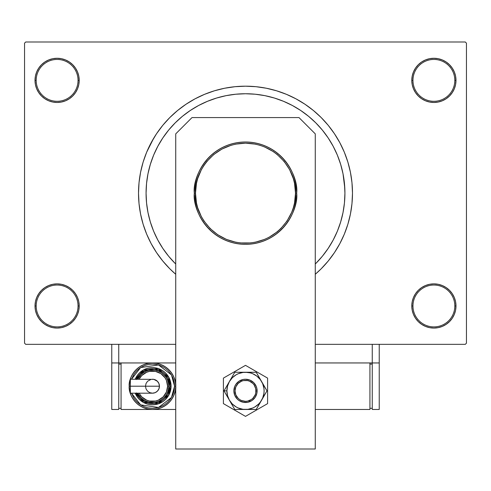 <?xml version="1.0" encoding="UTF-8"?>
<svg xmlns="http://www.w3.org/2000/svg" width="491" height="491" viewBox="0 0 491 491"><rect width="100%" height="100%" fill="white"/><g stroke="black" fill="none" stroke-linecap="round" stroke-linejoin="round"><path stroke-width="0.74" d="M411.796 305.973L412.956 305.973A20.935 20.935 0 0 0 433.891 326.902A20.935 20.935 0 0 0 454.819 305.973A20.935 20.935 0 0 0 433.891 285.038A20.935 20.935 0 0 0 412.956 305.973L411.796 305.973A22.095 22.095 0 0 1 433.891 283.878A22.095 22.095 0 0 1 455.986 305.973L454.819 305.973A20.935 20.935 0 0 1 433.891 326.902A20.935 20.935 0 0 1 412.956 305.973A20.935 20.935 0 0 1 433.891 285.038A20.935 20.935 0 0 1 454.819 305.973L455.986 305.973L455.562 301.658L454.304 297.515L452.26 293.698L449.51 290.347L446.166 287.597L442.342 285.559L438.199 284.301L433.891 283.878L429.576 284.301L425.433 285.559L421.616 287.597L418.264 290.347L415.515 293.698L413.477 297.515L412.219 301.658L411.796 305.973L412.219 310.281L413.477 314.424L415.515 318.248L418.264 321.593L421.616 324.342L425.433 326.386L429.576 327.638L433.891 328.068L438.199 327.638L442.342 326.386L446.166 324.342L449.51 321.593L452.26 318.248L454.304 314.424L455.562 310.281L455.986 305.973A22.095 22.095 0 0 1 433.891 328.068A22.095 22.095 0 0 1 411.796 305.973L412.219 310.281M78.044 305.973A20.935 20.935 0 0 0 57.109 285.038A20.935 20.935 0 0 0 36.181 305.973L35.014 305.973A22.095 22.095 0 0 1 57.109 283.878A22.095 22.095 0 0 1 79.204 305.973L78.044 305.973A20.935 20.935 0 0 1 57.109 326.902A20.935 20.935 0 0 1 36.181 305.973A20.935 20.935 0 0 1 57.109 285.038A20.935 20.935 0 0 1 78.044 305.973L79.204 305.973L78.781 301.658L77.523 297.515L75.485 293.698L72.736 290.347L69.384 287.597L65.567 285.559L61.424 284.301L57.109 283.878L52.801 284.301L48.658 285.559L44.834 287.597L41.489 290.347L38.74 293.698L36.696 297.515L35.438 301.658L35.014 305.973L35.438 310.281L36.696 314.424L38.74 318.248L41.489 321.593L44.834 324.342L48.658 326.386L52.801 327.638L57.109 328.068L61.424 327.638L65.567 326.386L69.384 324.342L72.736 321.593L75.485 318.248L77.523 314.424L78.781 310.281L79.204 305.973A22.095 22.095 0 0 1 57.109 328.068A22.095 22.095 0 0 1 35.014 305.973L36.181 305.973A20.935 20.935 0 0 0 57.109 326.902A20.935 20.935 0 0 0 78.044 305.973M79.204 80.371A22.095 22.095 0 0 1 57.109 102.466A22.095 22.095 0 0 1 35.014 80.371L36.181 80.371A20.935 20.935 0 0 0 57.109 101.299A20.935 20.935 0 0 0 78.044 80.371A20.935 20.935 0 0 0 57.109 59.436A20.935 20.935 0 0 0 36.181 80.371L35.014 80.371A22.095 22.095 0 0 1 57.109 58.276A22.095 22.095 0 0 1 79.204 80.371L78.044 80.371A20.935 20.935 0 0 1 57.109 101.299A20.935 20.935 0 0 1 36.181 80.371A20.935 20.935 0 0 1 57.109 59.436A20.935 20.935 0 0 1 78.044 80.371L79.204 80.371L78.781 76.056L77.523 71.913L75.485 68.096L72.736 64.744L69.384 61.995L65.567 59.957L61.424 58.699L57.109 58.276L52.801 58.699L48.658 59.957L44.834 61.995L41.489 64.744L38.74 68.096L36.696 71.913L35.438 76.056L35.014 80.371L35.438 84.679L36.696 88.822L38.74 92.646L41.489 95.991L44.834 98.74L48.658 100.784L52.801 102.042L57.109 102.466L61.424 102.042L65.567 100.784L69.384 98.74L72.736 95.991L75.485 92.646L77.523 88.822L78.781 84.679L79.204 80.371L78.781 76.056M454.819 80.371A20.935 20.935 0 0 0 433.891 59.436A20.935 20.935 0 0 0 412.956 80.371L411.796 80.371A22.095 22.095 0 0 1 433.891 58.276A22.095 22.095 0 0 1 455.986 80.371L454.819 80.371A20.935 20.935 0 0 1 433.891 101.299A20.935 20.935 0 0 1 412.956 80.371A20.935 20.935 0 0 1 433.891 59.436A20.935 20.935 0 0 1 454.819 80.371L455.986 80.371L455.562 76.056L454.304 71.913L452.26 68.096L449.51 64.744L446.166 61.995L442.342 59.957L438.199 58.699L433.891 58.276L429.576 58.699L425.433 59.957L421.616 61.995L418.264 64.744L415.515 68.096L413.477 71.913L412.219 76.056L411.796 80.371L412.219 84.679L413.477 88.822L415.515 92.646L418.264 95.991L421.616 98.74L425.433 100.784L429.576 102.042L433.891 102.466L438.199 102.042L442.342 100.784L446.166 98.74L449.51 95.991L452.26 92.646L454.304 88.822L455.562 84.679L455.986 80.371A22.095 22.095 0 0 1 433.891 102.466A22.095 22.095 0 0 1 411.796 80.371L412.956 80.371A20.935 20.935 0 0 0 433.891 101.299A20.935 20.935 0 0 0 454.819 80.371M344.449 183.425L344.928 193.172A99.428 99.428 0 0 0 245.5 93.744A99.428 99.428 0 0 0 146.072 193.172A99.428 99.428 0 0 1 245.5 93.744A99.428 99.428 0 0 1 344.928 193.172L344.449 183.425L343.019 173.771L340.644 164.307L337.36 155.119L333.186 146.3L328.172 137.928L322.36 130.097L315.805 122.867L308.575 116.312L300.738 110.5L292.372 105.485L283.546 101.312L274.365 98.022L264.894 95.653L255.246 94.223L245.5 93.744L235.754 94.223L226.106 95.653L216.635 98.022L207.454 101.312L198.628 105.485L190.263 110.5L182.425 116.312L175.195 122.867L168.64 130.097L162.828 137.928L157.814 146.3L153.64 155.119L150.356 164.307L147.981 173.771L146.551 183.425L146.072 193.172L146.551 202.918L147.981 212.566L150.356 222.03L153.64 231.218L157.814 240.038L162.828 248.409L168.64 256.247L175.195 263.477L168.64 256.247L162.828 248.409L157.814 240.038L153.64 231.218L150.356 222.03L147.981 212.566L146.551 202.918L146.072 193.172A99.428 99.428 0 0 0 175.729 264.005L175.195 263.477L175.729 264.005A99.428 99.428 0 0 1 146.072 193.172L146.551 183.425L147.981 173.771L150.356 164.307L153.64 155.119L157.814 146.3L162.828 137.928L168.64 130.097L175.195 122.867L182.425 116.312L190.263 110.5L198.628 105.485L207.454 101.312L216.635 98.022L226.106 95.653L235.754 94.223L245.5 93.744L255.246 94.223L264.894 95.653L274.365 98.022L283.546 101.312L292.372 105.485L300.738 110.5L308.575 116.312L315.805 122.867L322.36 130.097L328.172 137.928L333.186 146.3L337.36 155.119L340.644 164.307L343.019 173.771L344.805 188.213M153.732 138.167L146.656 152.228L143.12 162.116L140.567 172.298L139.027 182.683L138.511 193.172L139.027 203.655L140.567 214.039L143.12 224.227L146.656 234.109L151.148 243.604L156.543 252.607L162.797 261.04L169.849 268.822L175.729 274.273A106.989 106.989 0 0 1 245.5 86.183A106.989 106.989 0 0 1 315.271 274.273L321.151 268.822L328.203 261.04L334.457 252.607L339.852 243.604L344.344 234.109L347.88 224.227L349.69 217.464M465.29 344.344L315.271 344.344L372.258 344.344L372.258 362.953L315.271 362.953L372.258 362.953L372.258 344.344L315.271 344.344L465.29 344.344L466.45 343.184L466.45 43.159L466.45 343.184L465.29 344.344M175.729 344.344L25.71 344.344L24.55 343.184L24.55 43.159L25.71 41.993L465.29 41.993L25.71 41.993L24.55 43.159L24.55 343.184L25.71 344.344L175.729 344.344M342.436 215.291L342.73 213.947M344.928 193.172A99.428 99.428 0 0 1 315.271 264.005L315.805 263.477L315.271 264.005A99.428 99.428 0 0 0 344.928 193.172L344.449 202.918L343.019 212.566L340.644 222.03L337.36 231.218L333.186 240.038L328.172 248.409L322.36 256.247L315.805 263.477L322.36 256.247L328.172 248.409L333.186 240.038L337.36 231.218L340.644 222.03L343.019 212.566L344.449 202.918L344.928 193.172M286.026 102.374L283.086 101.121M465.29 41.993L466.45 43.159L465.29 41.993M151.148 243.604L154.647 249.667M337.268 248.17L339.852 243.604M347.88 224.227L350.433 214.039L351.973 203.655L352.489 193.172L351.973 182.683L350.433 172.298L347.88 162.116L344.344 152.228L339.852 142.734L336.353 136.676M339.852 142.734L334.457 133.73L328.203 125.297L321.151 117.521L313.368 110.469L304.936 104.215L295.932 98.814L286.443 94.327L276.556 90.792L266.374 88.239L255.989 86.698L245.5 86.183L238.503 86.41M143.12 162.116L141.31 168.873M454.304 71.913L452.26 68.096L449.51 64.744M442.342 59.957L438.199 58.699L433.891 58.276L429.576 58.699L425.433 59.957M421.616 61.995L418.264 64.744M412.219 76.056L411.796 80.371M65.567 59.957L61.424 58.699L57.109 58.276L52.801 58.699L48.658 59.957M36.696 88.822L38.74 92.646L41.489 95.991M69.384 98.74L72.736 95.991M36.696 314.424L38.74 318.248L41.489 321.593M48.658 326.386L52.801 327.638L57.109 328.068L61.424 327.638L65.567 326.386M69.384 324.342L72.736 321.593M78.781 310.281L79.204 305.973M454.304 297.515L452.26 293.698L449.51 290.347M421.616 287.597L418.264 290.347M425.433 326.386L429.576 327.638L433.891 328.068L438.199 327.638L442.342 326.386M245.5 86.183L235.011 86.698L224.626 88.239L214.444 90.792L204.557 94.327L195.068 98.814L186.064 104.215L177.632 110.469L169.849 117.521L162.797 125.297L156.543 133.73L151.148 142.734M342.282 215.96L342.049 216.924M217.722 234.747L226.363 239.369L235.748 242.216L240.596 242.935L250.404 242.935L255.252 242.216L264.637 239.369L269.074 237.27L277.225 231.826L280.858 228.53L287.075 220.95L291.697 212.308L293.354 207.687L294.545 202.924L295.502 193.172L296.668 193.172C298.724 178.202 283.375 142.703 245.5 142.003C207.625 142.703 192.276 178.202 194.332 193.172C192.276 208.135 207.625 243.64 245.5 244.34C283.375 243.64 298.724 208.135 296.668 193.172L295.502 193.172C297.515 207.797 282.509 242.493 245.5 243.174C208.491 242.493 193.485 207.797 195.498 193.172L194.332 193.172A51.168 51.168 0 0 1 245.5 142.003A51.168 51.168 0 0 1 296.668 193.172A51.168 51.168 0 0 1 245.5 244.34A51.168 51.168 0 0 1 194.332 193.172L195.498 193.172L196.455 202.924L197.646 207.687L201.402 216.74L203.925 220.95L210.142 228.53L217.746 234.766M273.278 151.59L264.637 146.969L260.015 145.318L255.252 144.127L245.5 143.163L235.748 144.127L230.985 145.318L221.926 149.068L213.775 154.518L206.846 161.447L203.925 165.387L201.402 169.598L197.646 178.656L196.455 183.413L195.498 193.172C193.485 178.546 208.491 143.845 245.5 143.163C282.509 143.845 297.515 178.546 295.502 193.172L294.545 183.413L293.354 178.656L289.598 169.598L284.154 161.447L277.225 154.518L273.254 151.572M298.994 117.582L315.271 133.865L315.271 449.007L175.729 449.007L175.729 133.865L192.006 117.582L298.994 117.582L192.006 117.582L175.729 133.865L175.729 449.007L315.271 449.007L315.271 133.865L298.994 117.582M223.405 378.107L223.405 403.62L245.5 416.374L267.595 403.62L267.595 378.107L245.5 365.347L223.405 378.107L223.405 403.62L245.5 416.374L267.595 403.62L267.595 378.107L245.5 365.347L223.405 378.107M251.963 400.533L247.771 402.27L243.229 402.27L239.037 400.533L237.276 399.085L234.753 395.31L233.869 390.861L234.753 386.411L235.833 384.404L239.037 381.194L243.229 379.457L245.5 379.23L249.95 380.12L253.724 382.636L256.247 386.411L256.903 388.596L256.903 393.131L255.167 397.323L251.963 400.533L249.95 401.607L249.496 400.533A10.464 10.464 0 0 1 235.827 394.856A10.464 10.464 0 0 1 241.504 381.188L241.056 380.114A11.631 11.631 0 0 0 234.753 395.304A11.631 11.631 0 0 0 249.944 401.607A11.631 11.631 0 0 1 234.753 395.304A11.631 11.631 0 0 1 241.056 380.114L241.056 380.114A11.631 11.631 0 0 1 256.247 386.423A11.631 11.631 0 0 1 249.944 401.607L249.944 401.607A11.631 11.631 0 0 0 256.247 386.423A11.631 11.631 0 0 0 241.056 380.114L241.504 381.188L238.104 383.453L235.833 386.847L235.036 390.854L235.827 394.856L238.092 398.256L239.676 399.557L241.486 400.527L245.488 401.325L247.532 401.129L251.306 399.57L252.896 398.269L255.167 394.874L255.762 392.91L255.768 388.829L254.209 385.054L252.908 383.465L249.514 381.194L247.55 380.599L243.468 380.593L241.504 381.188A10.464 10.464 0 0 1 255.173 386.865A10.464 10.464 0 0 1 249.496 400.533L249.944 401.607M227.959 397.692L229.389 400.165A18.609 18.609 0 0 1 226.891 390.861L224.013 390.861L234.759 409.469L224.013 390.861L234.759 372.258L224.013 390.861L227.959 397.692M245.5 409.469L256.241 409.469L234.759 409.469L247.93 409.31L252.62 408.052L254.804 406.978L258.659 404.019L260.261 402.19L266.987 390.861L256.241 409.469L262.691 397.98L263.949 393.291L264.109 390.861L263.949 388.436L262.691 383.741L256.241 372.258L266.987 390.861L260.261 379.537L256.83 376.1L252.62 373.669L250.318 372.89L245.5 372.258L234.759 372.258L256.241 372.258L243.07 372.417L238.38 373.669L236.196 374.75L232.341 377.708L229.389 381.556L227.529 386.049L226.891 390.861L227.529 395.678L229.389 400.165L232.341 404.019L236.196 406.978L238.38 408.052L243.07 409.31L256.241 409.469L266.987 390.861L256.241 372.258L234.759 372.258L224.013 390.861L226.891 390.861A18.609 18.609 0 0 1 261.611 381.556A18.609 18.609 0 0 1 245.5 409.469A18.609 18.609 0 0 1 229.389 400.165L234.759 409.469L245.5 409.469M247.759 402.27L245.494 402.491M239.037 400.533L237.276 399.085M239.037 381.194L241.05 380.12M243.241 379.457L245.506 379.23M251.963 381.194L253.724 382.636M379.23 362.953L379.23 344.344L379.23 362.953L372.258 362.953L379.23 362.953L379.23 409.469L372.258 409.469L372.258 362.953L372.258 409.469L379.23 409.469L379.23 362.953M175.729 362.953L118.742 362.953L118.742 344.344L118.742 362.953L111.77 362.953L111.77 344.344L111.77 409.469L118.742 409.469L111.77 409.469L111.77 362.953L118.742 362.953L118.742 409.469L118.742 362.953L175.729 362.953M369.932 409.469L369.932 362.953L369.932 409.469L315.271 409.469L369.932 409.469M369.932 364.113L372.258 364.113L369.932 364.113M372.258 408.303L369.932 408.303L372.258 408.303M130.354 379.764L130.354 386.208L129.213 386.208L130.373 386.208L130.354 379.23L130.354 379.764L130.354 379.23L153.83 379.365L157.402 381.274L158.912 383.539L159.446 386.208A6.978 6.978 0 0 0 152.468 379.23A6.978 6.978 0 0 1 159.446 386.208A6.978 6.978 0 0 1 152.468 393.187A6.978 6.978 0 0 0 159.446 386.208L130.354 386.208L130.354 393.187L152.468 393.187L149.798 392.659L147.533 391.143L146.023 388.878L145.489 386.208L146.023 383.539L147.533 381.274L151.105 379.365M129.213 386.208C128.274 393.015 135.252 409.15 152.468 409.469C169.683 409.15 176.662 393.015 175.729 386.208L174.563 386.208L171.476 397.477L158.513 407.462L140.616 404.86L131.502 393.187L134.098 398.483L136.848 401.834L140.193 404.584L144.01 406.622L148.159 407.88L152.468 408.303L156.776 407.88L160.925 406.622L164.743 404.584L168.094 401.834L170.837 398.483L172.881 394.666L174.139 390.523L174.563 386.208L174.139 381.9L172.881 377.757L170.837 373.933L168.094 370.588L164.743 367.839L160.925 365.795L156.776 364.537L152.468 364.113L148.159 364.537L144.01 365.795L140.193 367.839L136.848 370.588L134.098 373.933L131.502 379.23L140.616 367.563L158.513 364.96L171.476 374.946L174.563 386.208L175.729 386.208A23.255 23.255 0 0 1 152.468 409.469A23.255 23.255 0 0 1 129.213 386.208L129.655 390.75L130.98 395.108L133.129 399.134L136.025 402.657L139.548 405.548L143.568 407.696L147.932 409.021L152.468 409.469L157.003 409.021L161.367 407.696L165.387 405.548L168.916 402.657L171.807 399.134L173.955 395.108L175.281 390.75L175.729 386.208L175.281 381.673L173.955 377.309L171.807 373.289L168.916 369.766L165.387 366.869L161.367 364.721L157.003 363.401L152.468 362.953L147.932 363.401L143.568 364.721L139.548 366.869L136.025 369.766L133.129 373.289L130.98 377.309L129.655 381.673L129.213 386.208A23.255 23.255 0 0 1 152.468 362.953A23.255 23.255 0 0 1 175.729 386.208C176.662 379.408 169.683 363.272 152.468 362.953C135.252 363.272 128.274 379.408 129.213 386.208M135.221 379.23A18.609 18.609 0 0 1 171.077 386.208L168.64 377.008L158.372 368.563L143.538 369.889L135.221 379.23L136.995 375.873L139.309 373.056L142.132 370.742L145.348 369.023L148.841 367.962L152.468 367.606L156.101 367.962L159.587 369.023L162.803 370.742L165.627 373.056L167.94 375.873L169.659 379.089L170.715 382.581L171.077 386.208A18.609 18.609 0 0 1 135.221 393.187L143.538 402.534L158.372 403.854L168.64 395.415L171.077 386.208L169.911 386.208L167.689 394.727L158.317 402.645L144.52 401.736L136.48 393.187M139.057 393.187L141.776 396.9L146.68 400.177L149.522 401.037L155.42 401.037L158.255 400.177L163.159 396.9L166.437 391.996L167.584 386.208L168.751 386.208A16.283 16.283 0 0 0 137.756 379.23L140.954 374.701L143.421 372.675L146.238 371.171L149.295 370.245L152.468 369.932L155.647 370.245L158.697 371.171L161.514 372.675L163.982 374.701L166.007 377.168L167.511 379.979L168.438 383.035L168.751 386.208A16.283 16.283 0 0 1 137.756 393.187A16.283 16.283 0 0 0 168.751 386.208L167.584 386.208A15.117 15.117 0 0 1 140.248 395.114M175.729 409.469L121.068 409.469L121.068 362.953L121.068 409.469L175.729 409.469M118.742 408.303L121.068 408.303L118.742 408.303M118.742 364.113L121.068 364.113L118.742 364.113M136.351 392.886L137.965 395.899L140.131 398.545L142.777 400.711L145.79 402.325L149.068 403.32L152.468 403.651L155.874 403.32L159.145 402.325L162.159 400.711L164.804 398.545L166.971 395.899L168.585 392.886L169.579 389.615L169.911 386.208L171.077 386.208L170.715 389.842L169.659 393.328L167.94 396.55L165.627 399.367L162.803 401.681L159.587 403.399L156.101 404.461L152.468 404.817L148.841 404.461L145.348 403.399L142.132 401.681L139.309 399.367L136.995 396.55L135.221 393.187M136.48 379.23L144.52 370.68L158.317 369.778L167.689 377.689L169.911 386.208L169.579 382.808L168.585 379.537L166.971 376.517L164.804 373.878L162.159 371.705L159.145 370.097L155.874 369.103L152.468 368.766L149.068 369.103L145.79 370.097L142.777 371.705L140.131 373.878L137.965 376.517L136.351 379.537M139.475 376.401A16.283 16.283 0 0 1 168.751 386.208L168.438 389.388L167.511 392.438L166.007 395.255L163.982 397.722L161.514 399.748L158.697 401.251L155.647 402.178L152.468 402.491L149.295 402.178L146.238 401.251L143.421 399.748L140.954 397.722L137.756 393.187M167.584 386.208L166.437 380.427L165.037 377.812L160.87 373.639L155.42 371.38L149.522 371.38L146.68 372.246L141.776 375.523L139.057 379.23A15.117 15.117 0 0 1 167.584 386.208M130.354 392.659L130.354 386.208L159.446 386.208L158.912 388.878L157.402 391.143L155.138 392.659L152.468 393.187"/></g></svg>
